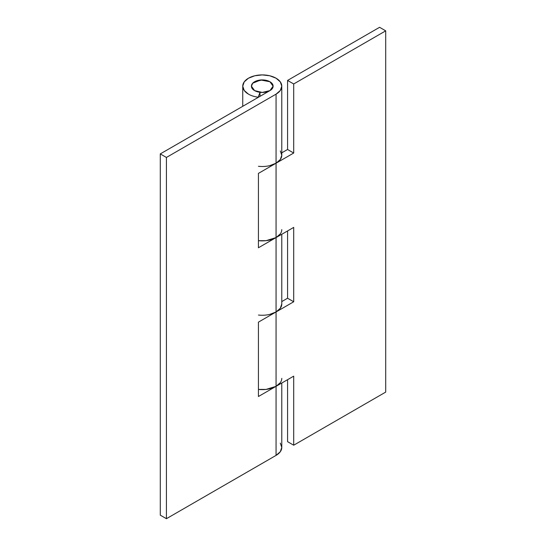 <?xml version="1.0" encoding="UTF-8"?>
<svg xmlns="http://www.w3.org/2000/svg" width="546" height="546" viewBox="0 0 546 546"><rect width="100%" height="100%" fill="white"/><g stroke="black" fill="none" stroke-linecap="round" stroke-linejoin="round"><path stroke-width="0.82" d="M269.936 81.75A10.845 6.259 180 0 1 273.014 87.019A10.845 6.259 180 0 1 265.731 92.11A10.845 6.259 180 0 1 254.6 90.609A10.845 6.259 180 0 1 251.522 85.34A10.845 6.259 180 0 1 258.797 80.248A10.845 6.259 180 0 1 269.936 81.75L262.264 79.921L254.6 81.75C252.477 82.972 251.419 84.453 251.419 86.179C251.419 87.906 252.477 89.38 254.6 90.609L262.264 92.438L269.936 90.609C272.051 89.38 273.109 87.906 273.109 86.179C273.109 84.453 272.051 82.972 269.936 81.75L273.109 86.179L269.936 90.609L160.285 153.911L269.936 90.609C272.051 89.38 273.109 87.906 273.109 86.179C273.109 84.453 272.051 82.972 269.936 81.75L260.708 79.982L252.737 83.19L251.419 86.179C251.419 84.453 252.477 82.972 254.6 81.75L262.264 79.921L269.936 81.75M281.784 383.033L281.784 447.427L280.296 451.74L276.064 455.391L166.414 518.7L160.285 515.158L160.285 153.911L160.285 515.158L166.414 518.7L166.414 157.453L276.064 94.144L280.296 90.493L281.784 86.179L280.296 81.866L276.064 78.208L269.738 75.764L262.264 74.911L254.798 75.764L248.464 78.208L244.233 81.866L242.745 86.179L244.233 90.493L248.464 94.144A19.52 11.268 0 0 0 258.203 97.202L260.005 92.301A10.845 6.259 180 0 1 254.6 90.609A10.845 6.259 0 0 0 260.005 92.301L260.005 96.335L260.005 92.315L258.203 97.202A19.52 11.268 180 0 1 248.464 94.144A19.52 11.268 180 0 1 242.765 86.657A19.52 11.268 180 0 1 254.416 75.86A19.52 11.268 180 0 1 276.064 78.208A19.52 11.268 180 0 1 281.784 86.179A19.52 11.268 180 0 1 276.064 94.144L166.414 157.453L166.414 518.7L276.064 455.391L276.064 386.329L258.429 396.512L258.429 322.14L276.064 311.957L276.064 237.585L258.429 247.768L258.429 173.389L276.064 163.206L276.064 94.144L276.064 163.206A19.52 11.268 0 0 0 281.784 155.241L280.296 159.555L276.064 163.206L258.429 173.389L258.429 247.768L276.064 237.585L276.064 311.957A19.52 11.268 0 0 0 281.784 303.992L280.296 308.299L276.064 311.957L258.429 322.14L258.429 396.512L276.064 386.329L276.064 455.391A19.52 11.268 0 0 0 281.784 447.427L280.296 443.113M258.429 389.435L266.073 389.414L276.064 386.329L280.296 382.678M258.429 240.684L266.073 240.67L276.064 237.585L280.296 233.927M281.784 378.364A19.52 11.268 180 0 1 276.064 386.329L276.064 311.957A19.52 11.268 180 0 1 258.456 315.042M281.784 229.613A19.52 11.268 180 0 1 276.064 237.585L276.064 163.206A19.52 11.268 180 0 1 258.456 166.291M254.6 90.609L251.419 86.179C251.419 87.906 252.477 89.38 254.6 90.609M166.414 157.453L160.285 153.911L166.414 157.453M280.296 150.928L281.784 155.241L281.784 86.179M258.429 389.414A19.52 11.268 0 0 0 276.064 386.329L293.7 376.153L293.7 445.215L385.715 392.089L385.715 30.842L293.7 83.968L293.7 153.03L276.064 163.206L276.064 237.585L293.7 227.402L293.7 301.774L276.064 311.957L276.064 386.329L293.7 376.153L293.7 445.215L385.715 392.089L385.715 30.842L379.586 27.3L287.571 80.426L379.586 27.3L385.715 30.842L293.7 83.968L287.571 80.426L293.7 83.968L293.7 153.03L287.571 149.488L287.571 80.426L287.571 149.488L293.7 153.03L276.064 163.206L269.738 165.65M258.429 240.663A19.52 11.268 0 0 0 276.064 237.585L293.7 227.402L293.7 301.774L287.571 298.232L287.571 230.944L287.571 298.232L293.7 301.774L276.064 311.957L269.738 314.4M281.784 152.825L287.571 149.488L281.784 152.825M287.571 441.673L287.571 379.695L287.571 441.673L293.7 445.215L287.571 441.673M281.784 301.576L287.571 298.232L281.784 301.576M242.745 86.179L242.745 106.299M281.784 234.282L281.784 303.992"/></g></svg>
